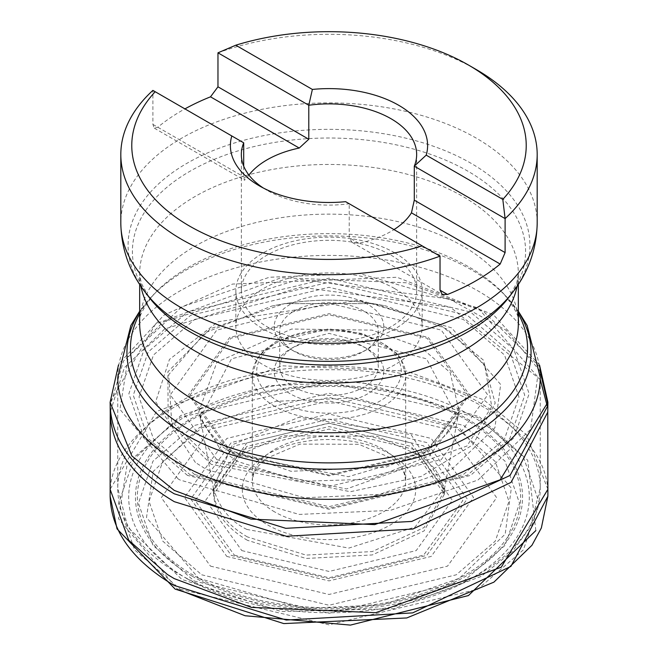 <?xml version="1.0" encoding="UTF-8"?>
<svg xmlns="http://www.w3.org/2000/svg" width="658" height="658" viewBox="0 0 658 658"><rect width="100%" height="100%" fill="white"/><g stroke="black" fill="none" stroke-linecap="round" stroke-linejoin="round"><path stroke-width="0.49" stroke-dasharray="3.29 2.47" d="M217.971 52.821A208.183 120.192 180 0 1 476.211 69.509M243.707 142.827L152.895 90.393L152.895 124.395L154.309 128.17L157.821 127.241A208.183 120.192 180 0 1 184.923 108.891M345.623 201.669L349.209 203.741L349.209 237.735L352.104 242.374L358.766 243.254A87.654 50.608 0 0 0 394.002 229.601M263.373 188.04A87.654 50.608 180 0 0 267.016 190.277A87.654 50.608 180 0 0 349.209 203.741L440.029 256.168M248.913 175.069A87.654 50.608 0 0 0 246.553 178.466L244.447 180.21L243.707 176.821L243.707 166.161M390.984 255.139A87.654 50.608 180 0 1 416.654 290.926A87.654 50.608 180 0 1 349.209 340.17A87.654 50.608 180 0 1 241.346 290.926A87.654 50.608 180 0 1 295.458 244.176A87.654 50.608 180 0 1 390.984 255.139M394.858 252.911A93.132 53.775 180 0 1 422.132 290.926A93.132 53.775 180 0 1 329 344.702A93.132 53.775 180 0 1 235.868 290.926A93.132 53.775 180 0 1 293.361 241.247A93.132 53.775 180 0 1 394.858 252.911M394.858 288.689A93.132 53.775 180 0 1 422.132 326.713A93.132 53.775 180 0 1 329 380.489A93.132 53.775 180 0 1 235.868 326.713A93.132 53.775 180 0 1 293.361 277.034A93.132 53.775 180 0 1 394.858 288.689M367.74 304.35A54.787 31.633 0 0 0 290.26 304.35A54.787 31.633 0 0 0 290.26 349.077A54.787 31.633 0 0 0 367.74 349.077A54.787 31.633 0 0 0 367.74 304.35M294.134 387.101A49.309 28.467 0 0 0 347.868 393.278A49.309 28.467 0 0 0 378.309 366.975A49.309 28.467 0 0 0 363.866 346.848A49.309 28.467 0 0 0 294.134 346.848A49.309 28.467 0 0 0 279.691 366.975A49.309 28.467 0 0 0 294.134 387.101M294.134 351.314L294.134 351.314A49.309 28.467 180 0 1 279.691 331.188A49.309 28.467 180 0 1 310.132 304.884A49.309 28.467 180 0 1 363.866 311.061A49.309 28.467 180 0 1 378.309 331.188A49.309 28.467 180 0 1 363.866 351.314A49.309 28.467 180 0 1 294.134 351.314L290.26 349.077A54.787 31.633 180 0 1 367.74 349.085A54.787 31.633 180 0 1 367.74 393.813A54.787 31.633 180 0 1 290.26 393.813A54.787 31.633 180 0 1 290.26 349.085L294.134 346.848M539.733 366.868L483.778 311.67L406.216 282.784L281.163 277.717L155.609 323.909L110.125 402.153M178.121 478.917L119.945 409.366L128.302 356.833L181.847 306.867L269.41 277.257L359.844 273.605L478.021 307.928L537.635 376.763L530.619 429.394L478.021 480.003L390.359 510.369L299.193 514.424L179.979 480.003L178.121 478.917M187.489 475.421L144.102 437.94L128.869 393.723L144.102 349.505L187.489 312.015L329 278.178L470.511 312.015L513.898 349.505L529.131 393.723L513.898 437.94L470.511 475.421L329 509.267L187.489 475.421M547.777 412.114L547.604 407.417M540.251 379.534L450.475 307.327L300.541 287.135L164.697 328.975L124.378 367.682L110.223 412.114M190.59 475.166L148.165 438.499L133.261 395.252L148.165 352.014L190.59 315.346L329 282.249L467.41 315.346L509.835 352.014L524.739 395.252L509.835 438.499L467.41 475.166L329 508.264L190.59 475.166M547.884 489.297L526.532 434.798L483.778 399.883L406.57 371.071L282.134 365.799L156.596 411.382L110.116 489.297M194.661 474.541L153.478 438.952L139.019 396.98L153.478 355.007L194.661 319.418L329 287.291L463.339 319.418L504.522 355.007L518.981 396.98L504.522 438.952L463.339 474.541L329 506.66L194.661 474.541M547.875 496.198C550.968 428.646 446.009 368.011 329 369.755C211.991 368.011 107.032 428.646 110.125 496.198M195.41 462.484L155.675 401.775L169.451 359.433L217.88 321.795L359.622 300.114L451.618 327.865L500.664 384.494L494.898 427.807L451.618 469.45L379.493 494.429L304.473 497.761L206.382 469.45L195.41 462.484M535.851 530.57L527.708 460.205L479.057 416.572L360.074 382.01L269.032 385.687L180.868 415.478L126.936 465.782L118.489 518.677L177.043 588.729L178.943 589.839M211.185 464.334L168.152 421.4L167.897 371.795L210.47 328.704L284.577 303.601L373.423 303.601L439.741 324.443L483.317 360.041L495.203 403.091L472.954 444.742L421.145 476.458L350.41 491.707L211.185 464.334M213.019 461.768L171.631 421.49L168.736 374.682L205.049 332.792L271.688 306.085C309.893 298.14 348.107 298.14 386.312 306.085L447.029 329.049L484.625 364.902L491.74 406.611L466.983 446.001L346.536 488.96L213.019 461.768M194.266 581.055L329 613.281L463.734 581.055L505.04 545.367L519.549 503.271L505.04 461.168L463.734 425.479L329 393.254L194.266 425.479L152.96 461.168L138.451 503.271L152.96 545.367L194.266 581.055M198.765 578.349L302.951 608.42L382.627 604.883L459.235 578.349L505.196 534.115L511.332 488.121L459.235 427.963L355.419 397.917L276.006 401.314L199.432 427.585L153.125 471.58L146.512 517.55L198.765 578.349M201.726 574.804L329 605.245L456.274 574.804L495.293 541.09L508.988 501.33L495.293 461.562L456.274 427.848L329 397.407L201.726 427.848L162.707 461.562L149.012 501.33L162.707 541.09L201.726 574.804M230.851 451.585L190.203 394.923L230.851 338.253L329 314.787L427.149 338.253L467.797 394.923L427.149 451.585L329 475.06L230.851 451.585M235.219 454.768C217.938 446.017 205.806 431.632 198.823 411.612L216.918 362.229L291.667 329.041L372.107 330.11L421.844 348.115L450.171 372.527L459.177 411.612L422.691 454.818L348.288 476.696L235.219 454.768M237.201 461.307L220.512 449.472L200.262 417.92L231.493 358.832L329 333.359L426.507 358.832L457.738 417.92L429.419 455.805L370.799 479.271L299.563 481.302L237.201 461.307M246.882 529.435C230.061 521.276 218.859 507.343 213.274 487.619L232.545 444.676L299.003 417.246L411.118 434.609L444.742 487.562L415.05 527.05L348.814 548.089L246.882 529.435M234.363 555.146L329 577.773L423.637 555.146L462.837 500.508L423.637 445.869L329 423.234L234.363 445.869L195.163 500.508L234.363 555.146M241.807 550.598L329 571.448L416.193 550.598L452.309 500.261L416.193 449.924L329 429.074L241.807 449.924L205.691 500.261L241.807 550.598M247.416 540.3L245.22 539.001C225.028 526.367 214.5 511.463 213.636 494.29L246.791 446.453L329 426.581L411.209 446.453L444.364 494.216L424.13 530.883L372.28 554.949L306.028 558.469L247.416 540.3M140.902 286.271A189.339 109.31 180 0 1 139.661 273.769A189.339 109.31 180 0 1 256.546 172.774A189.339 109.31 180 0 1 462.878 196.471A189.339 109.31 180 0 1 518.34 273.769A189.339 109.31 180 0 1 517.098 286.271M518.34 311.834A202.047 116.655 0 0 0 507.195 297.572L504.094 294.225C515.453 308.734 520.207 318.48 518.34 323.448A189.339 109.31 0 0 0 462.878 246.15A189.339 109.31 0 0 0 256.546 222.453A189.339 109.31 0 0 0 139.661 323.448C137.793 318.48 142.547 308.734 153.906 294.225A198.535 114.624 180 0 1 469.384 267.206A198.535 114.624 180 0 1 504.094 294.225A198.535 114.624 180 0 1 518.34 313.767M518.34 311.242L507.195 297.572A202.047 116.655 0 0 0 329 235.909A202.047 116.655 0 0 0 150.805 297.572A202.047 116.655 0 0 0 139.661 311.834M139.661 313.767A198.535 114.624 180 0 1 153.906 294.225L139.661 311.242M179.626 574.426A211.251 121.969 0 0 0 409.844 600.869A211.251 121.969 0 0 0 540.251 488.187A211.251 121.969 0 0 0 329 366.218A211.251 121.969 0 0 0 117.749 488.187A211.251 121.969 0 0 0 179.626 574.426M117.749 377.371A211.251 121.969 180 0 1 329 255.411A211.251 121.969 180 0 1 540.251 377.371L540.251 488.187L530.208 527.157L512.714 551.182L481.195 576.4L394.052 608.716L281.147 611.537L181.896 579.443L127.792 527.157L117.749 488.187L117.749 377.371M192.136 576.153A193.559 111.753 0 0 0 515.962 526.055A193.559 111.753 0 0 0 278.902 389.191A193.559 111.753 0 0 0 192.136 576.153M187.374 578.9A200.295 115.635 180 0 1 277.158 385.432A200.295 115.635 180 0 1 522.468 527.058A200.295 115.635 180 0 1 187.374 578.9M267.691 524.961A86.7 50.057 0 0 0 412.747 502.523A86.7 50.057 0 0 0 306.562 441.214A86.7 50.057 0 0 0 267.691 524.961M193.485 575.306A191.651 110.651 180 0 1 279.395 390.186A191.651 110.651 180 0 1 514.12 525.701A191.651 110.651 180 0 1 193.485 575.306M537.183 223.095A208.183 120.192 0 0 0 476.211 138.106A208.183 120.192 0 0 0 249.333 112.049A208.183 120.192 0 0 0 120.817 223.095M145.328 292.382A200.929 116.005 180 0 1 215.314 149.703A200.929 116.005 180 0 1 471.079 163.324A200.929 116.005 180 0 1 512.672 292.382M518.34 284.404L518.34 273.769L516.727 283.146L508.708 297.539A196.594 113.505 0 0 0 468.011 171.261A196.594 113.505 0 0 0 217.757 157.928A196.594 113.505 0 0 0 149.292 297.539L141.273 283.146L139.661 273.769L139.661 284.404M274.764 511.965A76.698 44.283 180 0 1 252.302 480.653A76.698 44.283 180 0 1 299.645 439.741A76.698 44.283 180 0 1 383.236 449.34A76.698 44.283 180 0 1 405.698 480.653A76.698 44.283 180 0 1 358.355 521.564A76.698 44.283 180 0 1 274.764 511.965M274.764 406.34A76.698 44.283 180 0 1 252.302 375.027A76.698 44.283 180 0 1 329 330.744A76.698 44.283 180 0 1 405.698 375.027A76.698 44.283 180 0 1 358.355 415.938A76.698 44.283 180 0 1 274.764 406.34M358.766 243.254L349.209 237.735M157.821 127.241L246.553 178.466M152.895 124.395L243.707 176.821M277.865 400.969A72.314 41.75 0 0 0 398.855 382.257A72.314 41.75 0 0 0 310.28 331.122A72.314 41.75 0 0 0 277.865 400.969M547.818 405.706L547.826 403.987M540.07 371.128L506.125 330.283L449.406 298.979L298.806 279.346L163.233 322.001L123.498 361.061L110.182 405.706M180.226 589.255L329 624.837L477.774 589.255L523.381 549.849L539.395 503.37L523.381 456.882L477.774 417.476L329 381.895L180.226 417.476L134.619 456.882L118.604 503.37L134.619 549.849L180.226 589.255M216.77 459.654L170.282 394.866L216.77 330.069L329 303.231L441.23 330.069L487.718 394.866L441.23 459.654L329 486.501L216.77 459.654M229.683 452.104L188.542 394.767L229.683 337.422L329 313.677L428.317 337.422L469.458 394.767L428.317 452.104L329 475.857L229.683 452.104M210.445 566.119L329 594.47L447.555 566.119L496.658 497.67L447.555 429.23L329 400.87L210.445 429.23L161.342 497.67L210.445 566.119M226.804 556.438L329 580.882L431.196 556.438L473.521 497.44L431.196 438.442L329 413.997L226.804 438.442L184.479 497.44L226.804 556.438M231.262 555.401L329 578.777L426.738 555.401L467.221 498.97L426.738 442.546L329 419.171L231.262 442.546L190.779 498.97L231.262 555.401M247.342 536.895C225.752 524.072 214.483 508.724 213.537 490.852L246.709 442.982L329 423.086L411.291 442.982L444.463 490.802L424.213 527.469L372.313 551.56L306.011 555.089L247.342 536.895M252.302 375.027L252.302 480.653L253.889 473.036L257.541 466.835L266.251 458.453L299.859 444.125L358.774 444.265L391.452 458.223L400.492 466.884L404.119 473.053L405.698 480.653L405.698 375.027L400.722 358.503L396.897 353.371L362.994 333.598L328.581 328.893L276.27 341.362L264.261 350.089L257.253 358.544L252.302 375.027M352.104 242.374L442.242 294.414M154.309 128.17L244.447 180.21M267.016 190.277L259.268 185.803M241.346 154.498L241.346 290.926M416.654 154.498L416.654 290.926M235.868 290.926L235.868 326.713M422.132 290.926L422.132 326.713M279.691 331.188L279.691 366.975M378.309 331.188L378.309 366.975M363.866 346.848L367.74 349.085L363.866 351.314M539.535 365.042L493.418 314.721L396.971 277.257L232.488 284.075L163.908 315.174L119.32 363.282L118.465 365.042M284.577 303.601L373.423 303.601M271.688 306.085C309.902 298.181 348.107 298.181 386.312 306.085M459.177 411.612L453.214 425.594L445.491 435.382L430.357 447.901L386.057 467.155L290.976 471.284L232.907 451.215C213.258 439.05 201.899 425.849 198.823 411.612M457.729 418.003L459.194 411.521M200.271 418.003L198.806 411.521M200.254 417.92L213.274 487.619M457.746 417.92L444.726 487.619M213.258 487.562L213.537 490.802M444.742 487.562L444.463 490.802M444.364 494.29L444.463 490.852M213.636 494.29L213.537 490.852M213.636 494.216L216.877 478.884L223.185 468.751L236.255 456.389L282.94 435.785L376.886 436.238L422.115 456.66L434.724 468.636L441.115 478.86L444.364 494.216"/><path stroke-width="0.99" d="M155.198 91.725L231.797 135.951A98.618 56.933 180 0 0 259.268 185.803A98.618 56.933 180 0 0 345.623 201.669L422.23 245.895A197.227 113.867 180 0 1 189.537 226.064A197.227 113.867 180 0 1 155.198 91.725L152.895 90.393A208.183 120.192 180 0 0 120.817 154.498L120.817 223.095A208.183 120.192 0 0 0 181.789 308.092A208.183 120.192 0 0 0 408.667 334.141A208.183 120.192 0 0 0 537.183 223.095L537.183 154.498A208.183 120.192 180 0 1 505.105 218.596L505.105 252.59L500.179 264.055A208.183 120.192 180 0 1 447.489 294.48L442.242 294.414L440.029 290.17L440.029 256.168A208.183 120.192 180 0 1 181.789 239.487A208.183 120.192 180 0 1 120.817 154.498M440.029 256.168L422.23 245.895M184.923 108.891A208.183 120.192 180 0 1 210.511 96.825L217.971 86.815L217.971 52.821L235.77 45.205A197.227 113.867 180 0 1 468.463 65.035A197.227 113.867 180 0 1 502.802 199.374L505.105 218.596L414.293 166.161L426.203 155.148L502.802 199.374M235.77 45.205L312.377 89.43A98.618 56.933 180 0 1 426.203 155.148M468.463 65.035L476.211 69.509A208.183 120.192 180 0 1 537.183 154.498M394.002 229.601A87.654 50.608 0 0 0 411.447 212.83L414.293 200.164L414.293 166.161A87.654 50.608 180 0 0 416.654 154.498A87.654 50.608 180 0 0 308.791 105.247L308.791 139.249L299.234 148.05A87.654 50.608 0 0 0 248.913 175.069M243.707 166.161L243.707 142.827L231.797 135.951M217.971 52.821L308.791 105.247L312.377 89.43M263.373 188.04A87.654 50.608 180 0 1 241.346 154.498A87.654 50.608 180 0 1 243.707 142.827M118.465 365.042L110.125 402.268L131.847 455.928L174.222 490.391L250.994 519.104L374.69 524.623L500.187 479.781L547.875 402.268L539.733 366.868M110.125 496.231C111.054 530.874 132.423 560.616 174.23 585.472L286.255 620.05L412.673 612.886L510.912 566.398L547.875 496.231L541.37 527.93L531.952 545.276L493.887 582.165L406.767 617.961L283.762 623.578L175.118 589.091L117.042 528.9L110.125 496.231L110.223 412.114C110.996 446.881 132.357 476.737 174.304 501.684L286.427 536.262L412.928 529.016L511.093 482.38L547.777 412.114L547.875 402.268M547.604 407.417L540.251 379.534M110.116 489.322L128.771 540.292L167.346 574.442L174.222 578.604L251.381 607.4L375.743 612.697L501.273 567.196L547.884 489.322L547.777 412.114M547.875 496.231L547.884 489.322M178.943 589.839L245.121 615.748L350.41 625.1L468.43 595.564L535.851 530.57M517.098 286.271A189.339 109.31 180 0 1 329 383.079A189.339 109.31 180 0 1 140.902 286.271M139.661 284.404L139.661 323.448A189.339 109.31 0 0 0 329 432.758A189.339 109.31 0 0 0 518.34 323.448L518.34 284.404M518.34 313.767A198.535 114.624 180 0 1 432.01 446.247A198.535 114.624 180 0 1 188.616 429.312A198.535 114.624 180 0 1 139.661 313.767M139.661 311.834A202.047 116.655 0 0 0 186.132 435.045A202.047 116.655 0 0 0 438.203 450.705A202.047 116.655 0 0 0 518.34 311.834M518.34 311.242L527.14 325.496L540.251 377.371A211.251 121.969 180 0 1 409.844 490.054A211.251 121.969 180 0 1 179.626 463.619A211.251 121.969 180 0 1 117.749 377.371L130.86 325.496L139.661 311.242M512.672 292.382A200.929 116.005 180 0 1 329 361.357A200.929 116.005 180 0 1 145.328 292.382L149.292 297.539A196.594 113.505 0 0 0 189.989 331.772A196.594 113.505 0 0 0 508.708 297.539L512.672 292.382C528.571 271.861 536.747 248.765 537.183 223.095M414.293 200.164L505.105 252.59M411.447 212.83L500.179 264.055M440.029 290.17L447.489 294.48M210.511 96.825L299.234 148.05M217.971 86.815L308.791 139.249M110.223 412.114L110.182 405.706C111.605 439.914 132.965 469.277 174.263 493.804L285.786 528.325L411.752 521.432L510.049 475.43L547.818 405.706M547.826 403.987L540.07 371.128M120.817 223.095C121.253 248.765 129.429 271.861 145.328 292.382M547.875 402.153L539.535 365.042M110.182 405.706L110.125 402.268"/></g></svg>
